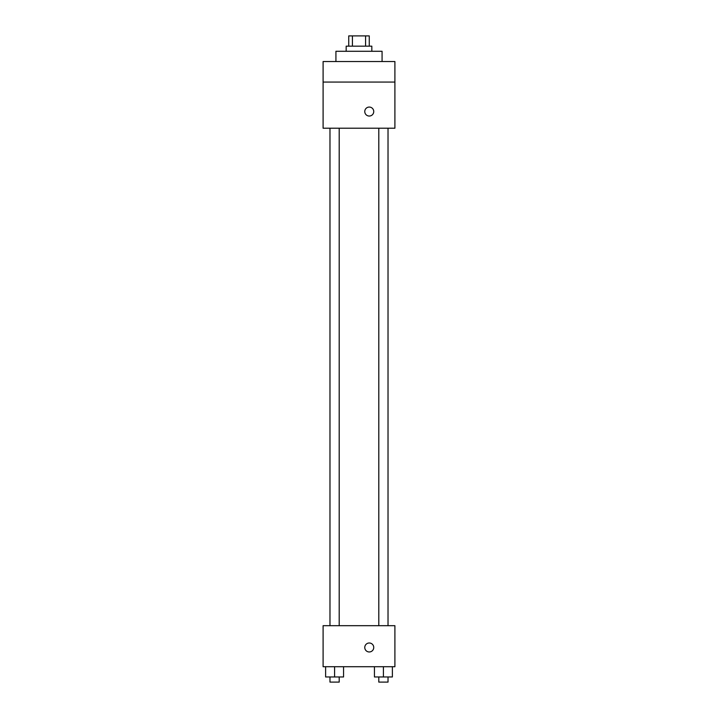 <?xml version="1.0" encoding="UTF-8"?>
<svg xmlns="http://www.w3.org/2000/svg" width="718" height="718" viewBox="0 0 718 718"><rect width="100%" height="100%" fill="white"/><g stroke="black" fill="none" stroke-linecap="round" stroke-linejoin="round"><path stroke-width="1.08" d="M352.421 46.158L352.421 35.9L348.742 35.9L348.742 46.158M352.421 35.9L369.258 35.9L369.258 46.158M365.579 46.158L365.579 35.9M346.175 51.283L346.175 46.158L371.825 46.158L371.825 51.283M382.075 61.542L382.075 51.283L335.925 51.283L335.925 61.542M323.1 61.542L394.9 61.542L394.9 82.058L323.1 82.058L323.1 61.542M394.9 82.058L394.9 128.217L323.1 128.217L323.1 82.058M369.258 116.038A4.487 4.487 0 0 1 365.372 109.307A4.487 4.487 0 0 1 373.145 109.307A4.487 4.487 0 0 1 369.258 116.038M323.1 625.683L394.9 625.683L394.9 666.717L323.1 666.717L323.1 625.683M369.258 651.971A4.487 4.487 0 0 1 365.372 645.24A4.487 4.487 0 0 1 373.145 645.24A4.487 4.487 0 0 1 369.258 651.971M374.437 666.717L374.437 676.975L392.387 676.975L392.387 666.717L392.387 676.975M383.412 676.975L383.412 666.717M388.025 676.975L388.025 682.1L378.799 682.1L378.799 676.975M325.613 666.717L325.613 676.975L343.563 676.975L343.563 666.717L343.563 676.975M334.588 676.975L334.588 666.717M339.201 676.975L339.201 682.1L329.975 682.1L329.975 676.975M378.799 128.217L378.799 625.683M388.025 128.217L388.025 625.683M339.201 625.683L339.201 128.217M329.975 625.683L329.975 128.217"/></g></svg>
